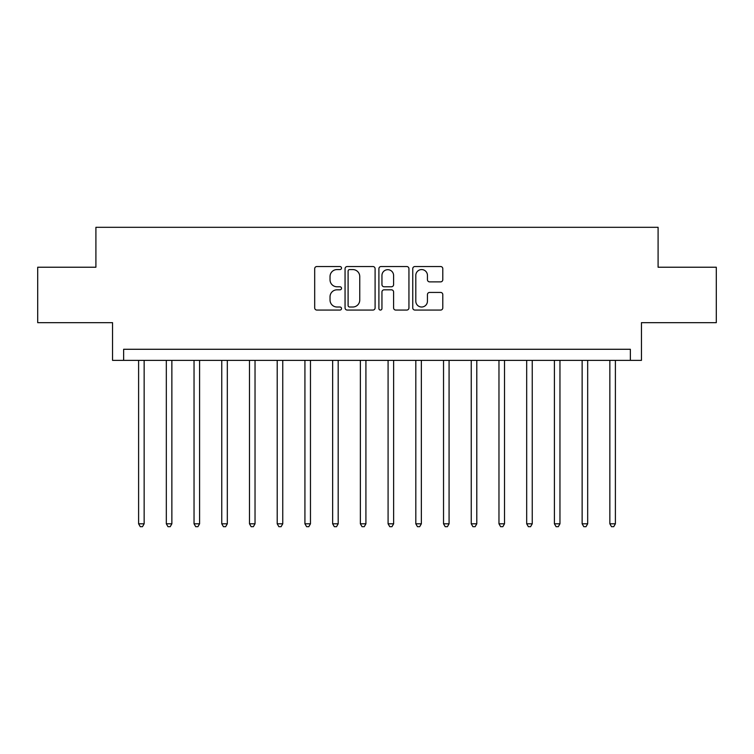 <?xml version="1.0" encoding="UTF-8"?>
<svg xmlns="http://www.w3.org/2000/svg" width="754" height="754" viewBox="0 0 754 754"><rect width="100%" height="100%" fill="white"/><g stroke="black" fill="none" stroke-linecap="round" stroke-linejoin="round"><path stroke-width="1.13" d="M341.515 268.047A1.527 1.527 0 0 0 339.997 266.53L316.868 266.53A2.177 2.177 0 0 0 314.691 268.707L314.691 307.886A2.177 2.177 0 0 0 316.868 310.064L339.997 310.064A1.527 1.527 0 0 0 341.515 308.537A1.527 1.527 0 0 0 339.997 307.01L337 307.01A6.965 6.965 0 0 1 330.035 300.045L330.035 296.784A6.965 6.965 0 0 1 337 289.819L339.997 289.819A1.527 1.527 0 0 0 341.515 288.292A1.527 1.527 0 0 0 339.997 286.774L337 286.774A6.965 6.965 0 0 1 330.035 279.809L330.035 276.539A6.965 6.965 0 0 1 337 269.574L339.997 269.574A1.527 1.527 0 0 0 341.515 268.047M440.619 281.873A2.177 2.177 0 0 0 442.796 279.696L442.796 268.707A2.177 2.177 0 0 0 440.619 266.53L414.926 266.53A2.177 2.177 0 0 0 412.749 268.707L412.749 307.886A2.177 2.177 0 0 0 414.926 310.064L440.619 310.064A2.177 2.177 0 0 0 442.796 307.886L442.796 294.607A2.177 2.177 0 0 0 440.619 292.429L429.62 292.429A2.177 2.177 0 0 0 427.443 294.607L427.443 301.195A5.825 5.825 0 0 1 421.627 307.01A5.825 5.825 0 0 1 415.803 301.195L415.803 275.399A5.825 5.825 0 0 1 421.627 269.574A5.825 5.825 0 0 1 427.443 275.399L427.443 279.696A2.177 2.177 0 0 0 429.62 281.873L440.619 281.873M630.363 360.365L641.456 360.365L641.456 322.665L716.3 322.665L716.3 267.227L658.091 267.227L658.091 227.312L95.909 227.312L95.909 267.227L37.7 267.227L37.7 322.665L112.544 322.665L112.544 360.365L630.363 360.365L630.363 349.281L123.637 349.281L123.637 360.365M375.096 268.707A2.177 2.177 0 0 0 372.919 266.53L347.236 266.53A2.177 2.177 0 0 0 345.059 268.707L345.059 307.886A2.177 2.177 0 0 0 347.236 310.064L372.919 310.064A2.177 2.177 0 0 0 375.096 307.886L375.096 268.707M381.081 266.53L406.764 266.53A2.177 2.177 0 0 1 408.941 268.707L408.941 307.886A2.177 2.177 0 0 1 406.764 310.064L395.775 310.064A2.177 2.177 0 0 1 393.597 307.886L393.597 291.996A2.177 2.177 0 0 0 391.42 289.819L384.125 289.819A2.177 2.177 0 0 0 381.948 291.996L381.948 308.537A1.527 1.527 0 0 1 380.431 310.064A1.527 1.527 0 0 1 378.904 308.537L378.904 268.707A2.177 2.177 0 0 1 381.081 266.53M349.63 269.574A1.527 1.527 0 0 0 348.103 271.101L348.103 305.493A1.527 1.527 0 0 0 349.63 307.01L352.787 307.01A6.965 6.965 0 0 0 359.752 300.045L359.752 276.539A6.965 6.965 0 0 0 352.787 269.574L349.63 269.574M393.597 275.502A5.825 5.825 0 0 0 387.773 269.687A5.825 5.825 0 0 0 381.948 275.502L381.948 284.597A2.177 2.177 0 0 0 384.125 286.774L391.42 286.774A2.177 2.177 0 0 0 393.597 284.597L393.597 275.502M138.604 360.365L138.604 523.804L144.146 523.804L144.146 360.365M144.146 523.804L142.487 526.688L140.263 526.688L138.604 523.804M166.323 360.365L166.323 523.804L171.865 523.804L171.865 360.365M171.865 523.804L170.206 526.688L167.991 526.688L166.323 523.804M194.042 360.365L194.042 523.804L199.584 523.804L199.584 360.365M199.584 523.804L197.925 526.688L195.71 526.688L194.042 523.804M221.761 360.365L221.761 523.804L227.312 523.804L227.312 360.365M227.312 523.804L225.644 526.688L223.429 526.688L221.761 523.804M249.489 360.365L249.489 523.804L255.031 523.804L255.031 360.365M255.031 523.804L253.363 526.688L251.148 526.688L249.489 523.804M277.208 360.365L277.208 523.804L282.75 523.804L282.75 360.365M282.75 523.804L281.091 526.688L278.867 526.688L277.208 523.804M304.927 360.365L304.927 523.804L310.469 523.804L310.469 360.365M310.469 523.804L308.81 526.688L306.586 526.688L304.927 523.804M332.646 360.365L332.646 523.804L338.188 523.804L338.188 360.365M338.188 523.804L336.529 526.688L334.314 526.688L332.646 523.804M360.365 360.365L360.365 523.804L365.916 523.804L365.916 360.365M365.916 523.804L364.248 526.688L362.033 526.688L360.365 523.804M388.084 360.365L388.084 523.804L393.635 523.804L393.635 360.365M393.635 523.804L391.967 526.688L389.752 526.688L388.084 523.804M415.812 360.365L415.812 523.804L421.354 523.804L421.354 360.365M421.354 523.804L419.686 526.688L417.471 526.688L415.812 523.804M443.531 360.365L443.531 523.804L449.073 523.804L449.073 360.365M449.073 523.804L447.414 526.688L445.19 526.688L443.531 523.804M471.25 360.365L471.25 523.804L476.792 523.804L476.792 360.365M476.792 523.804L475.133 526.688L472.909 526.688L471.25 523.804M498.969 360.365L498.969 523.804L504.511 523.804L504.511 360.365M504.511 523.804L502.852 526.688L500.637 526.688L498.969 523.804M526.688 360.365L526.688 523.804L532.239 523.804L532.239 360.365M532.239 523.804L530.571 526.688L528.356 526.688L526.688 523.804M554.416 360.365L554.416 523.804L559.958 523.804L559.958 360.365M559.958 523.804L558.29 526.688L556.075 526.688L554.416 523.804M582.135 360.365L582.135 523.804L587.677 523.804L587.677 360.365M587.677 523.804L586.009 526.688L583.794 526.688L582.135 523.804M609.854 360.365L609.854 523.804L615.396 523.804L615.396 360.365M615.396 523.804L613.737 526.688L611.513 526.688L609.854 523.804"/></g></svg>
